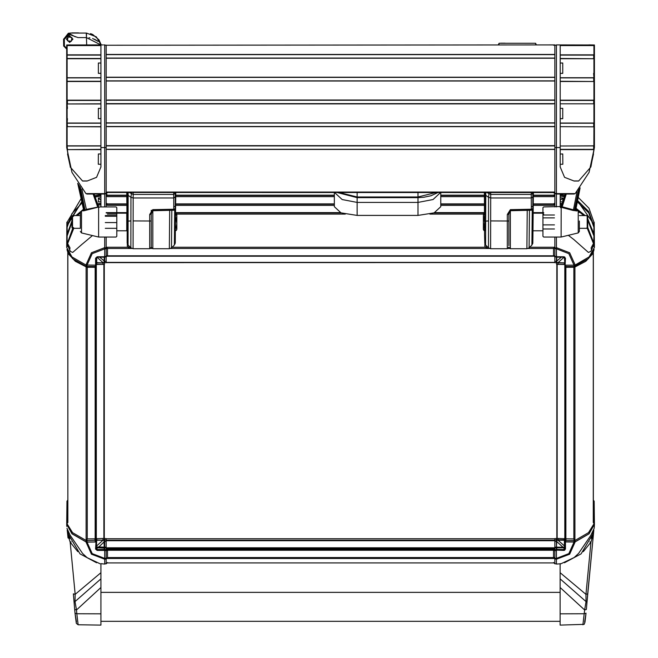 <?xml version="1.0" encoding="UTF-8"?>
<svg xmlns="http://www.w3.org/2000/svg" width="658" height="658" viewBox="0 0 658 658"><rect width="100%" height="100%" fill="white"/><g stroke="black" fill="none" stroke-linecap="round" stroke-linejoin="round"><path stroke-width="0.99" d="M71.829 32.9L78.434 32.9L71.903 32.974M71.607 33.048L72.915 32.9M77.282 32.9L78.623 33.048M100.83 44.925L86.445 37.613L86.511 33.056L96.323 36.832L101.118 44.925L98.955 39.842L92.688 34.463L98.955 39.842L100.995 44.39M500.656 43.214L505.122 43.214M556.388 193.904L574.047 194.052L575.141 193.592L589.107 172.396L594.404 147.581L590.909 166.968L578.629 181.04L574.089 181.04L564.564 177.298L560.188 166.959L560.188 147.581L556.388 147.581L556.388 194.052L574.047 194.052L575.141 193.592L556.388 193.592M558.371 44.933L559.481 44.925M556.388 44.941L594.404 45.015L590.226 44.941L594.404 45.015L594.404 147.581M574.089 181.04L578.629 181.04M553.575 58.233L554.867 58.233L554.867 54.425L553.575 54.425M553.575 149.432L554.867 149.432L554.867 193.806L553.575 192.029M556.388 193.411L554.867 193.411L553.575 192.506L107.517 192.506L107.517 192.029M107.517 149.432L554.867 149.432L554.867 147.573L556.388 147.573M553.575 103.857L106.218 103.857L106.218 122.865L107.517 122.865M553.575 126.665L554.867 126.665L554.867 122.865L553.575 122.865M554.867 147.573L554.867 145.681L553.575 145.681M553.575 77.241L554.867 77.241L554.867 81.041L106.218 81.041L106.218 103.857L107.517 103.857M553.575 100.049L554.867 100.049L554.867 122.865L106.218 122.865L106.218 145.681L107.517 145.681M553.575 81.041L554.867 81.041L554.867 100.049L107.517 100.049M560.188 81.493L593.96 81.493L593.96 100.205L560.188 100.205L560.188 103.816L593.656 103.816L593.656 100.394L560.188 100.394M560.188 77.693L593.96 77.693L593.606 73.334M560.188 58.685L593.96 58.685L593.96 73.334M560.188 54.885L593.96 54.885L593.96 45.525L560.188 45.525M560.188 58.496L593.96 58.685M560.188 55.075L593.656 55.075L593.656 58.496M560.188 81.304L593.96 81.493M560.188 77.883L593.656 77.883L593.656 81.304M593.96 126.813L560.188 126.624L593.96 126.813L593.886 145.879L560.188 146.018L560.188 147.581L560.188 45.015M560.188 147.688L560.188 149.588L593.894 149.588L593.154 153.997M593.656 103.816L560.188 103.816M593.96 104.005L593.96 123.013L560.188 123.013L560.188 126.624M593.96 145.829L560.188 146.018M593.656 126.624L593.656 123.202L560.188 123.202M593.656 146.018L593.598 149.399L560.188 149.399M104.696 193.411L106.218 193.411L107.517 192.514L106.218 193.806L106.218 145.681L554.867 145.681L554.867 126.665L107.517 126.665M107.517 81.041L106.218 81.041L106.218 77.241L107.517 77.241M107.517 58.233L106.218 58.233L106.218 54.425L107.517 54.425M104.696 193.592L85.943 193.592L87.037 194.052L104.696 194.052L104.696 147.581L100.896 147.581L100.896 166.968L96.545 177.29L87.095 181.04L82.538 181.04L87.095 181.04M70.365 166.91L66.869 147.581L66.68 45.015L101.612 44.925M66.869 45.015L102.714 44.933M66.869 147.581L66.68 49.021L63.653 46.002L63.596 39.192L69.674 33.048L86.511 33.056L96.323 36.832L101.118 44.925M100.896 100.205L67.124 100.205L67.124 81.493L100.896 81.493M67.124 81.493L67.124 77.693L100.896 77.693M67.124 77.693L67.124 58.685L100.896 58.685M67.124 58.685L67.124 54.885L100.896 54.885M100.896 45.525L67.124 45.525L67.124 54.885M67.429 58.496L100.896 58.496M67.429 55.075L100.896 55.075M67.429 81.304L100.896 81.304M67.429 77.883L100.896 77.883M100.896 104.005L67.124 104.005L100.896 103.816M100.896 123.013L67.124 123.013L67.429 126.624L100.896 126.624M100.896 45.015L100.896 149.399L67.19 149.588L100.896 149.588L100.896 153.997L98.338 153.964L100.896 153.997M100.896 145.829L67.124 145.829L67.486 149.399M100.896 126.813L67.429 126.624M100.896 123.202L67.429 123.202M100.896 100.394L67.429 100.394L67.429 103.816M100.896 146.018L67.429 146.018M554.867 261.366L556.388 261.366L556.388 262.723L554.867 262.723L554.867 256.85L553.575 255.46L553.575 248.305L556.388 248.823L556.388 237.028M106.218 261.366L104.696 261.366L104.696 262.723L106.218 262.723L106.218 256.85L107.517 255.46L107.517 248.305L106.218 247.795L106.218 248.823L107.517 248.305M104.277 264.319L96.331 264.508L95.591 265.149L85.927 265.034L91.429 252.762L104.696 247.688L104.696 237.028M104.696 256.735L104.523 257.188L97.096 257.155L96.331 257.854L97.104 256.752L104.696 256.735L104.696 248.897L104.696 256.735M104.696 247.688L104.696 248.897L92.219 253.675L87.045 265.207L87.045 267.329L75.308 261.316L68.284 253.717L66.993 249.571L72.569 258.635L86.108 266.375L95.377 266.474L95.04 267.271L87.053 267.23M556.561 257.188L556.388 256.735L563.98 256.752L564.753 257.854L564.753 256.941L564.753 257.854L563.988 257.155L556.561 257.188L563.988 257.155M556.388 256.735L556.388 247.688L569.655 252.762L575.158 265.034L589.116 256.941L594.404 247.457L593.952 222.19M554.867 237.028L554.867 256.908L553.575 255.46L554.867 256.456L556.388 256.456M104.318 549.463L104.696 550.442L97.104 550.458L97.096 549.479L104.318 549.463L103.939 540.218L96.126 540.021L94.834 538.844L87.037 538.894L86.108 540.432L87.062 540.588L87.062 541.986L86.108 541.838L72.199 533.77L66.927 524.327L66.927 522.197L67.774 521.07M104.696 550.442L104.696 564.054L100.896 563.643M104.696 563.807L106.218 563.807L106.218 558.288L107.517 557.82L106.218 559.02L104.696 559.251L91.429 554.168L85.927 541.904L71.969 533.803L66.68 524.327L66.746 526.359M85.927 541.904L87.045 542.077L92.219 553.608L104.696 558.387L104.696 559.02M106.218 539.979L104.696 539.979L104.696 538.548L106.218 538.548L106.218 549.282L107.517 550.565L107.517 557.82M554.867 539.979L556.388 539.979L556.388 538.548L554.867 538.548L554.867 549.282L553.575 550.565L553.575 557.82L554.867 559.02L554.867 558.288L553.575 557.82M564.753 550.269L564.367 539.79L564.959 540.021L566.25 538.844L574.047 538.894L574.023 541.986L574.977 541.838L588.885 533.77L594.158 524.327L594.158 522.197L593.31 521.07M565.132 541.83L575.158 541.904L569.655 554.168L556.388 559.251L556.388 564.054L561.035 563.75L574.089 557.589L578.629 553.378L590.909 535.25L594.174 528.292L594.339 526.359L594.174 528.292M565.493 542.019L565.502 549.06L563.98 550.458L556.388 550.063L556.767 549.463L563.988 549.479L564.753 547.966M556.388 559.251L556.388 550.442M556.388 558.288L554.867 558.288L554.867 550.549L556.388 550.549L556.388 558.387L568.866 553.608L574.039 542.077M556.388 550.549L556.388 549.57L554.867 549.57L553.575 550.565L554.867 550.549L554.867 549.282L106.218 549.274L107.517 550.565L106.218 550.549L106.218 549.57L104.696 549.57L104.696 539.979M78.154 624.804L76.344 623.356L75.053 613.182L76.846 613.708L78.154 624.804L100.921 625.1L100.921 578.908L75.02 601.609L76.493 609.958L100.921 587.545M560.164 613.824L584.238 613.708L586.031 613.157L584.995 622.188L584.098 624.368L560.164 625.1L560.164 578.908L586.064 601.609L584.592 609.958L560.164 587.545M486.402 245.804L486.418 247.967L488.458 247.852L490.621 248.749L507.318 248.749L507.318 214.516L508.848 214.261L508.848 212.213M507.318 214.516L510.328 209.672L531.319 209.211L532.848 208.701L531.319 209.359L510.353 209.828L508.848 214.261L508.848 243.855M508.848 245.648L508.848 219.714M483.408 215.174L483.408 222.42L484.091 218.037L483.408 215.618L484.091 213.208L483.408 215.174M484.724 230.736L484.091 230.736L483.408 228.77L483.408 229.576L483.408 222.42L484.091 226.804L484.757 226.804M542.899 213.151L542.899 236.271L542.899 207.681L542.899 213.151L533.112 213.151M579.402 221.014L579.402 231.419L579.402 221.014M587.158 228.277L587.158 215.585L587.767 216.194L587.767 227.668L586.245 228.277M579.402 228.359L587.158 228.359L587.767 227.75L586.245 228.359M576.235 211.078L576.268 210.568L578.234 211.045L578.234 232.899L561.151 237.028L561.192 207.262L560.591 207.015M587.767 216.194L586.245 215.668L587.158 215.668M127.257 192.506L127.167 243.09L128.063 245.039L130.884 247.852L133.039 248.749L149.736 248.749L149.736 214.516L151.266 214.261L151.266 247.219L151.266 212.213M151.266 221.976L151.266 210.206M176.813 223.539L176.813 214.368L176.138 213.381L176.813 216.309L176.138 219.237L176.813 223.539L176.138 227.833L176.813 229.198L176.813 223.539M176.583 229.979L176.813 229.198L176.138 230.563L175.365 230.563L175.365 231.155L175.538 212.797L175.538 213.381L176.138 213.381M126.723 213.151L116.836 213.151L116.836 207.681L116.836 236.271L116.836 230.794L126.723 230.794L126.723 213.151L127.241 213.356M71.969 227.75L72.577 228.359L80.334 228.359L80.334 212.526L80.334 219.262L80.334 215.585L72.577 215.585L72.577 227.586L73.49 227.586L72.577 228.359L71.969 227.355L71.969 216.194L72.577 215.585L71.969 216.194M80.334 228.359L80.334 219.262M99.268 207.27L98.585 206.916L98.585 237.028L116.079 237.028L116.836 236.271M116.836 218.234L116.836 230.794M72.577 216.359L73.49 216.359L72.577 216.038M440.802 202.146L440.802 192.506L440.802 206.661L434.124 212.822L417.986 215.38L357.154 215.38L341.025 212.822L334.346 206.661L334.346 192.506L334.346 202.146M78.557 32.9L77.455 33.048M86.7 44.925L86.28 33.048M86.28 37.613L77.981 37.613L69.674 34.57L64.352 39.184L64.41 46.002L63.653 46.068M96.718 257.294L96.718 262.657L103.002 262.887L96.331 262.945M106.218 237.028L106.218 247.795L104.696 247.795M104.696 248.823L106.218 248.823L106.218 256.908L107.517 255.46L106.218 256.456L104.696 256.456M556.758 257.188L556.758 262.303L558.083 262.887L556.388 262.155L556.643 262.707L564.753 262.945M564.029 257.212L558.083 262.657L564.367 262.887L558.083 262.863M96.331 544.281L96.331 540.374L96.331 546.206L103.002 540.218L96.718 540.218L96.734 538.573M564.375 546.954L563.988 547.793L563.034 547.793L563.042 547.292L564.375 546.954L564.367 540.218L558.083 540.218L558.083 539.79L564.35 539.79L564.35 538.573M556.388 563.807L554.867 563.807L554.867 559.02L556.388 559.02M531.343 209.359L531.277 192.506M490.72 192.506L490.72 194.398L486.854 192.506M508.848 214.261L509.259 211.703L510.378 210.7L510.378 248.749L508.848 247.219L507.318 248.749M533.013 222.791L532.939 230.794M128.82 245.804L128.836 247.967L127.307 246.454L127.282 243.707L127.307 246.454L128.836 247.967L131 247.967M149.736 214.516L152.746 209.672L173.737 209.211L175.267 208.701L173.737 209.359L152.771 209.828L151.266 214.261L151.677 211.703L152.796 210.7L152.796 248.749L151.266 247.219L149.736 248.749M152.746 209.672L152.779 210.7L173.77 210.215L173.704 192.506M133.146 192.506L133.146 194.398L129.272 192.506M116.836 207.681L116.079 206.916L98.585 206.916L81.502 211.045L81.502 232.899L80.334 231.419M440.605 192.506L433.022 199.58L417.986 202.401L417.986 215.38M339.018 192.506L357.154 197.013L417.986 197.013L417.986 202.401L357.154 202.401L357.154 215.38M484.839 192.506L484.568 234.306L484.749 243.09L485.637 245.039L488.458 247.852L488.549 197.334L485.736 195.344L485.637 245.039M77.767 551.618L70.135 542.134L75.144 594.38L73.375 593.804L74.699 609.431L73.383 593.829M97.055 257.212L103.002 262.657L104.046 262.879L104.696 262.155L103.939 262.863L96.718 262.887M96.126 265.026L95.994 266.712L95.237 267.255L87.045 267.329L86.108 266.375L86.108 265.092M564.959 265.026L565.09 266.712L565.855 267.255L574.031 267.23M71.146 541.888L70.135 542.134L69.008 538.45L68.013 537.882L67.215 529.904M583.317 551.618L590.958 542.134L592.077 538.45L593.072 537.882L593.87 529.904M589.938 541.888L590.958 542.134L585.941 594.38L587.709 593.804L586.648 606.536L586.385 609.431L584.608 609.958L582.939 624.804M587.767 220.208L593.96 236.008L593.705 243.337M529.427 210.264L529.09 247.86L531.919 245.056L532.807 243.279L532.964 230.794L532.832 242.876M561.192 206.513L543.656 206.916L542.899 207.681M171.845 210.264L171.508 247.86L174.345 245.056L175.225 243.279L175.39 230.563L175.25 242.876M357.154 197.013L357.154 197.647L417.986 197.647L423.925 197.268L430.974 195.747L438.146 192.506M533.358 192.506L532.89 237.752M575.684 210.083L576.235 210.618L573.225 210.47L561.151 207.295M175.776 192.506L175.308 237.752M98.593 207.031L83.5 210.881M575.158 265.034L574.023 265.207L574.023 266.531L565.707 266.474L566.045 267.271L574.524 267.238L585.776 261.316L592.8 253.717L594.092 249.571L588.523 258.635L574.023 266.531L574.039 267.329L574.524 267.238L574.977 265.092M71.878 37.506L68.045 36.938L67.478 40.763L71.311 41.331L71.878 37.506M69.674 42.408L72.948 39.135L69.674 35.869L66.409 39.135L69.674 42.408M75.325 36.881L68.457 33.171L63.596 39.283M85.943 193.592L71.977 172.396L66.68 147.581L71.977 172.396L85.943 193.592L87.062 194.052M85.927 265.034L71.969 256.941L66.68 247.457L66.869 222.19L66.869 243.945L70.365 251.331M575.158 541.904L589.116 533.803L594.404 524.327L594.158 502.564M82.061 202.944L71.854 213.686L67.124 227.298L67.313 234.602M593.771 234.602L593.96 227.298L588.704 212.863L577.337 201.841M593.771 225.891L588.787 211.531L577.601 200.55M578.226 197.384L588.984 208.265L593.96 222.264L593.96 225.842M532.248 192.506L532.807 193.32L531.277 194.398L490.72 194.398L490.621 248.749M531.919 245.056L532.264 209.886M174.345 245.056L174.691 209.886M174.666 192.506L175.234 193.32L173.704 194.398L133.146 194.398L133.039 248.749M130.884 247.852L130.975 197.334L128.162 195.344L128.063 245.039M337.003 192.506L357.154 197.647L357.154 202.401L342.135 199.58L334.544 192.506M67.848 252.779L67.848 522.51L66.993 523.628L72.569 532.692L86.108 540.432L86.108 541.838M593.236 252.779L593.236 522.51L594.092 523.628L588.523 532.692L574.977 540.432L565.707 540.531L566.25 538.844L564.959 540.243L564.959 538.614M69.674 33.048L69.674 34.57L72.89 35.59M89.019 37.761L89.883 37.884L89.019 37.761M94.596 39.241L98.1 41.388L92.622 38.509M92.104 34.208L90.483 33.64L92.104 34.208M66.631 49.021L63.653 46.002M498.896 44.925L499.093 43.239L535.596 43.239L535.793 44.925M536.377 44.925L535.596 43.239M499.093 43.239L498.312 44.925M590.053 44.941L589.132 44.925M588.795 44.925L589.667 44.933M560.188 165.487L560.188 166.235M594.215 45.015L594.215 147.581M556.388 45.015L556.388 147.581M591.155 44.966L591.155 45.525M554.867 45.172L556.388 45.172M553.575 45.221L556.388 45.237M560.188 108.364L562.738 108.34L560.188 108.364L560.188 104.005M560.188 63.045L562.738 63.012L562.738 73.359L560.188 73.301M560.188 73.334L562.738 73.359M562.738 63.012L560.188 63.078M560.188 145.829L560.188 126.813M560.188 123.013L560.188 118.621L562.738 118.679L562.738 108.34M560.188 154.03L562.746 153.964L560.188 154.03L560.188 149.588M560.188 118.654L562.738 118.679M590.662 167.107L593.524 153.997M574.006 180.983L578.357 180.983M560.188 166.416L560.188 164.253L562.812 164.278L562.746 153.964M562.812 164.278L560.188 164.253M107.517 45.221L106.218 45.237L106.218 54.425L554.867 54.425L554.867 44.925L104.696 45.237M554.867 54.614L106.218 54.614M554.867 58.036L106.218 58.036M554.867 58.233L106.218 58.233L106.218 77.241L554.867 77.241L554.867 58.233M554.867 77.43L106.218 77.43M554.867 80.852L106.218 80.852M554.867 100.246L106.218 100.246M554.867 103.668L106.218 103.668M554.867 123.054L106.218 123.054M554.867 126.476L106.218 126.476M554.867 145.87L106.218 145.87M554.867 149.251L106.218 149.251M106.218 147.573L104.696 147.573M106.218 45.172L104.696 45.172M104.696 147.581L104.696 45.015M69.929 44.966L69.929 45.525M70.176 166.959L82.538 181.04M100.896 166.235L100.896 166.968M66.68 45.015L66.68 147.581M67.124 104.005L67.478 108.364M100.896 63.045L98.346 63.012L98.346 73.359L100.896 73.334M98.346 73.359L100.896 73.301M98.346 63.012L100.896 63.078M67.124 145.829L67.124 126.813M67.124 123.013L67.478 118.654M67.19 149.588L67.93 153.997M67.124 108.364L67.124 118.654M100.896 108.364L98.346 108.34L98.346 118.679L100.896 118.654M100.896 167.107L100.896 164.253L98.272 164.278L98.338 153.964M82.85 180.983L87.078 180.983M70.431 167.107L67.56 153.997M100.896 164.253L98.272 164.278M98.346 118.679L100.896 118.621M98.346 108.34L100.896 108.397M67.774 44.999L70.439 44.95M107.517 192.506L553.575 192.514L107.517 192.506L106.218 193.806L104.696 193.806L106.218 193.806L107.435 195.179M103.742 44.941L104.696 44.941M440.802 203.89L484.444 203.89M440.802 204.243L484.444 204.243M429.83 214.113L483.556 214.113M542.899 214.113L543.656 214.113M433.745 212.962L484.461 212.962M533.144 212.962L543.656 212.962M434.667 212.608L484.461 212.608M533.144 212.608L543.656 212.608M440.802 205.345L484.452 205.345M533.227 205.345L553.649 205.345L554.867 204.556L554.867 203.108L553.649 203.89M533.235 204.243L554.867 204.243M533.243 203.89L554.867 203.89M175.653 204.243L334.346 204.243M175.661 203.89L334.346 203.89M107.435 214.113L116.836 214.113M176.665 214.113L345.318 214.113M106.218 212.962L126.887 212.962M175.563 212.962L341.395 212.962M106.218 212.608L126.887 212.608M175.571 212.608L340.482 212.608M126.805 196.627L107.435 196.627L106.218 195.845L106.218 204.556L107.435 205.345L126.871 205.345M175.645 205.345L334.346 205.345M106.218 204.243L126.871 204.243M106.218 203.89L126.871 203.89M175.735 196.627L334.346 196.627M440.802 196.627L484.378 196.627M533.317 196.627L553.649 196.627L554.867 195.845L554.867 194.39L553.649 195.179M106.218 195.533L126.788 195.533M175.752 195.533L334.346 195.533M440.802 195.533L484.37 195.533M533.325 195.533L554.867 195.533M106.218 195.179L126.788 195.179M175.752 195.179L334.346 195.179M440.802 195.179L484.37 195.179M533.334 195.179L554.867 195.179M67.848 522.213L67.774 252.606M95.912 538.713L104.277 538.425L104.277 264.368M95.912 539.346L95.912 266.844M82.628 243.789L92.433 235.539M103.939 262.657L104.326 257.188M95.591 265.149L95.583 258.15L96.331 257.854L96.331 264.508M104.523 257.188L97.096 257.155M95.583 258.15L97.104 256.752M82.456 243.978L72.684 252.458L70.176 251.348M87.037 194.052L104.696 194.052L104.696 206.916M100.896 206.916L100.896 194.052M66.68 247.457L66.869 243.945M106.218 195.845L106.218 194.39M104.696 261.366L104.696 256.908L106.218 256.908M106.218 203.108L107.435 203.89M104.49 262.665L104.49 264.319L96.331 264.384M104.49 262.912L96.331 262.978M95.377 265.158L95.377 266.474L96.126 266.186L95.213 267.181M564.761 195.344L560.188 194.628L560.188 194.052L560.188 206.916L560.188 201.677L562.631 202.006M594.215 243.945L590.909 251.348L588.408 252.458L574.195 239.841M564.753 257.048L565.132 265.116L565.502 258.15L564.753 257.854M564.367 257.294L564.753 262.797M563.98 256.752L565.502 258.15M556.388 248.823L568.866 253.675L574.039 265.207L565.493 265.149M573.99 239.685L568.347 235.293M594.215 222.19L594.404 247.457M556.388 206.916L556.388 194.052L568.874 194.052M556.594 262.665L556.594 264.319L564.753 264.384M556.594 262.912L564.753 262.978M565.707 265.158L565.707 266.474L564.959 266.186L565.872 267.181M556.388 247.795L553.575 248.305M556.388 261.366L556.388 256.908L554.867 256.908M104.696 548.098L97.096 547.793L96.331 547.094L96.718 540.218L96.331 547.966M96.126 540.053L96.57 545.605M104.696 539.116L104.49 538.631L104.696 539.116M100.057 563.75L87.095 557.663L82.538 553.468L70.176 535.242L66.91 528.292M104.235 539.782L104.326 540.572M96.71 546.954L104.696 547.111M97.104 550.458L95.583 549.06L96.331 548.772L97.096 549.479L97.088 547.3M96.331 542.085L95.953 541.83M95.583 549.06L95.953 541.978M87.045 542.077L95.591 542.019M66.68 524.327L66.927 502.564M96.126 538.614L96.126 540.243L94.834 538.844L95.377 541.937L87.062 541.986M104.277 536.953L104.277 538.376M67.774 504.76L66.927 504.76L67.774 503.641M67.774 505.089L66.927 506.216L66.927 501.248L67.774 500.121M67.774 513.479L66.927 513.479L67.774 512.352M67.774 513.808L66.927 514.926L66.927 506.216M67.774 522.197L66.927 522.197L66.927 514.926M66.993 523.628L66.927 522.921M104.49 538.376L104.49 539.782L103.018 539.79L103.018 538.573M95.377 541.937L96.126 541.641L96.126 540.243L87.062 540.588L87.037 538.894M87.259 538.869L87.703 538.894M593.236 522.213L594.158 522.197L594.158 513.479L593.31 512.352M593.31 252.606L593.31 522.197M556.808 264.319L556.808 538.425L565.173 538.713M556.808 264.368L564.753 264.516M565.173 266.844L565.173 539.346M564.753 545.079L564.959 540.053M564.753 539.84L564.753 544.281M560.188 563.635L561.035 563.75M564.753 546.206L558.083 540.218L556.388 540.432L556.709 539.856M556.758 540.572L556.388 548.098M565.502 549.06L564.753 548.772M563.98 550.458L563.996 547.3M594.404 524.327L594.339 526.359M556.388 539.979L556.388 549.57M574.977 541.838L574.977 540.432L574.047 538.894M594.092 523.628L594.158 522.921M593.31 513.479L594.158 513.479L594.158 504.76L593.31 503.641M593.31 504.76L594.158 504.76L594.158 501.248L593.31 500.121M556.808 536.953L556.808 538.376M556.594 538.376L556.594 539.782L558.066 539.79L558.066 538.573M565.707 541.937L564.959 541.641L564.959 540.243L565.707 540.531L565.707 541.937L574.023 541.986M593.31 505.089L594.158 506.216M593.31 513.808L594.158 514.926M573.825 538.869L573.381 538.894M72.701 228.359L67.379 243.337M67.124 243.279L67.124 236.008L71.969 222.215M73.811 228.359L67.19 244.71L67.56 246.396L68.983 246.405M100.896 196.084L95.155 197.063M100.896 203.347L97.524 203.816M83.451 209.285L75.909 215.585M71.969 220.759L67.124 234.561M100.896 197.745L98.346 198.066L98.346 202.022L100.896 201.677M81.789 201.685L67.124 225.842L67.124 222.264L81.107 198.601M100.896 194.628L94.686 195.73M100.896 204.794L98.009 205.189M80.334 212.937L77.315 215.585M70.431 251.405L69.567 250.311L69.978 247.901L67.922 244.019L67.56 246.396M98.346 198.066L100.896 200.443M100.896 203.7L97.647 204.161M83.533 209.655L81.485 211.054M80.539 211.769L76.369 215.585M71.969 221.409L67.856 231.92M100.896 194.982L94.801 196.068M81.872 202.055L67.856 223.202M73.104 228.359L67.585 242.202M564.325 196.701L560.188 196.084L560.188 197.745L562.738 198.066L560.188 200.443L560.188 197.745M562.738 201.677L562.738 198.066M593.96 234.561L587.767 218.752M585.184 215.585L576.046 208.339M562.129 203.585L560.188 203.347M560.188 194.628L560.188 196.084M587.224 228.293L593.894 244.71L593.524 246.396L592.101 246.405M590.662 251.405L591.517 250.311L591.114 247.901L593.162 244.019L593.524 246.396M593.96 243.279L587.767 227.471M583.778 215.585L579.213 211.802M578.028 210.996L575.783 209.639M561.685 204.975L560.188 204.794M593.228 231.92L587.767 219.336M584.715 215.585L575.972 208.701M562.014 203.922L560.188 203.7M593.228 223.202L577.527 200.912M564.654 195.681L560.188 194.982M593.5 242.202L587.643 227.874M100.921 580.8L100.921 563.848M100.921 572.682L75.144 594.38L75.02 601.609L74.074 602.004M67.659 531.212L69.74 538.499M76.46 622.04L75.053 613.207M68.013 537.907L67.223 530.011M69.649 538.417L69.008 538.45L67.453 530.669M74.699 609.456L75.053 613.182L74.699 609.431L76.484 609.958L76.846 613.708L100.921 613.824M560.164 576.219L560.164 572.682L560.164 576.219M560.164 565.691L560.164 570.338M560.164 580.8L560.164 563.848M586.385 609.456L587.01 601.996L586.064 601.609L585.941 594.38L560.164 572.682M593.426 531.212L591.353 538.499M587.01 601.996L593.861 530.011M584.625 622.04L586.031 613.207M591.443 538.417L592.077 538.45L593.631 530.669M484.683 230.736L484.609 213.208M532.824 192.506L532.848 208.701L532.996 196.142M486.418 247.852L484.888 246.454L484.864 243.707L484.888 246.454L486.418 247.967L488.581 247.967M529.09 247.86L526.935 248.749L527.255 210.313M484.428 195.771L484.428 195.237M533.227 201.34L532.939 200.024M484.658 213.208L484.091 213.208M484.724 218.037L484.091 218.037M483.408 228.77L484.091 226.804M560.583 207.122L560.468 207.698M554.455 228.959L542.899 228.959L554.455 228.959M554.455 214.985L542.899 214.985L554.455 214.985M573.225 210.47L573.406 209.844L575.684 210.091M560.468 207.023L561.192 206.505L573.406 209.844L577.066 191.519M576.235 210.618L575.668 209.738L580.002 187.982M575.503 210.692L575.15 209.927L579.369 188.788M574.845 210.683L574.5 209.927L578.505 189.849M561.973 207.566L566.267 194.052M561.192 207.262L561.702 206.735M561.142 207.254L565.716 194.052M542.899 224.847L554.455 224.847M542.899 217.864L554.455 217.864M171.508 247.86L169.353 248.749L169.674 210.313M126.854 195.771L126.854 195.237M175.645 201.34L175.357 200.024M175.242 192.506L175.267 208.701L175.415 196.142M152.779 210.7L152.771 209.828M173.77 210.215L173.761 209.359M175.472 219.237L176.138 219.237M175.39 227.833L176.138 227.833M72.577 227.586L71.969 227.035M105.28 228.334L116.836 228.334L105.28 228.334M105.28 215.61L116.359 215.61L105.28 215.61M84.076 210.28L86.33 209.417L86.502 209.836M81.839 188.945L86.33 209.417L98.626 206.916M79.248 185.523L84.446 210.33M80.251 186.905L85.014 210.198M93.115 194.052L97.713 207.13M98.034 206.645L93.65 194.052M116.836 222.577L105.28 222.577M116.836 216.211L105.28 216.211M417.986 197.013L436.131 192.506M64.41 46.002L66.68 48.264M64.352 39.184L63.596 39.192M556.388 193.806L554.867 193.806L553.575 192.514L554.842 193.806L556.388 193.806L554.867 193.806L554.867 194.39M554.867 192.029L106.218 192.029M106.218 247.285L127.562 247.285M172.092 247.285L485.143 247.285M529.674 247.285L554.867 247.285M107.517 248.51L131.855 248.51M150.559 248.51L151.982 248.51M170.537 248.51L489.437 248.51M508.14 248.51L509.563 248.51M528.119 248.51L553.674 248.51M106.218 262.575L554.867 262.575L106.218 262.6M106.218 262.369L554.867 262.369M107.353 256.159L553.732 256.159M107.484 255.756L553.6 255.756M86.132 539.905L86.132 266.63M87.259 538.894L87.259 267.329M103.898 538.573L103.898 264.516M96.29 538.573L96.29 264.771M95.163 538.886L95.163 267.263M99.712 257.196L104.696 261.292M106.218 204.556L106.218 206.916M104.696 256.85L106.218 256.85M103.018 264.327L103.018 262.92M96.734 264.327L96.734 262.92M556.388 261.292L561.373 257.196M558.066 264.327L558.066 262.92M564.35 264.327L564.35 262.92M554.867 204.556L554.867 206.916M554.867 195.845L554.867 203.108M556.388 256.85L554.867 256.85M103.939 540.218L103.939 539.782M104.696 541.304L98.05 547.793M106.218 541.345L104.696 541.345M106.218 547.152L104.696 547.152M106.218 547.941L104.696 547.941M104.696 550.549L106.218 550.549L106.218 558.288L104.696 558.288M574.952 266.63L574.952 539.905M573.825 267.329L573.825 538.894M557.186 264.516L557.186 538.573M564.794 264.771L564.794 538.573M565.921 267.263L565.921 538.886M553.781 558.469L107.303 558.469M554.867 557.606L107.517 557.606M554.867 538.77L106.218 538.77M554.867 540.226L106.218 540.226M554.867 540.72L106.218 540.72M554.867 547.744L106.218 547.744M554.867 548.246L106.218 548.246M553.617 550.253L107.468 550.253M557.145 540.218L557.145 539.782M556.388 547.111L563.042 547.292L556.388 541.304M563.034 547.793L556.767 547.752L556.767 549.463M554.867 541.345L556.388 541.345M554.867 547.152L556.388 547.152M554.867 547.941L556.388 547.941M587.709 593.771L593.072 537.907M532.848 206.258L531.319 206.892M490.72 220.924L508.848 220.981M489.091 192.506L488.549 197.334L490.704 197.959L531.302 197.959L532.832 196.882M484.428 192.506L484.461 213.208L484.428 192.506M488.565 220.956L484.847 221.178M485.752 192.506L485.736 195.344L484.831 193.814M484.436 199.333L484.362 192.506M484.337 192.506L484.444 202.524L484.337 192.506M486.484 245.886L484.872 244.488M575.709 210.001L580.134 187.818L575.709 210.001M561.192 206.505L565.173 194.052L561.192 206.505M565.395 194.052L560.846 207.188M126.854 199.333L126.788 192.506M126.755 192.506L126.862 202.524L126.755 192.506M128.902 245.886L127.29 244.488M128.836 247.852L130.876 247.852M175.267 206.258L173.737 206.892M133.138 220.924L151.266 220.981M131.51 192.506L130.975 197.334L133.13 197.959L173.72 197.959L175.25 196.882M126.846 192.506L126.887 213.167L126.846 192.506M130.983 220.956L127.265 221.178M128.17 192.506L128.162 195.344L127.249 193.814M77.767 183.343L83.73 210.511L77.759 183.327M84.035 210.428L78.442 184.347M94.086 194.052L98.535 206.727L94.094 194.052M98.519 206.933L93.93 194.052M417.986 197.647L417.986 192.506M357.154 197.647L357.154 192.506M107.328 256.217L553.756 256.217M103.002 262.887L103.939 262.887M556.619 255.304L556.388 254.778M106.218 563.807L107.517 562.516M553.641 562.919L107.443 562.919M554.867 538.746L106.218 538.746M554.867 563.807L553.575 562.516M68.276 534.131L80.005 553.847L96.57 562.796M564.515 562.796L581.088 553.847L592.809 534.131M560.164 621.3L100.921 621.3M560.164 592.406L100.921 592.406M531.376 210.215L532.848 208.701L532.996 196.166M531.351 210.215L510.361 210.7M526.935 248.749L510.378 248.749M484.864 243.699L484.888 246.454M483.408 214.368L483.934 213.463M483.408 229.576L483.934 230.481M561.151 237.028L543.656 237.028L542.899 236.271M578.234 232.899L579.402 231.419M542.899 230.794L533.013 230.794M587.158 215.585L579.402 215.585M578.234 211.045L579.402 212.526M169.353 248.749L152.796 248.749M127.282 243.699L127.307 246.454M173.802 210.215L175.267 208.701L175.415 196.166M176.813 214.368L176.583 213.973M126.723 230.794L127.29 230.539M81.502 232.899L98.585 237.028M81.502 211.045L80.334 212.526"/></g></svg>

